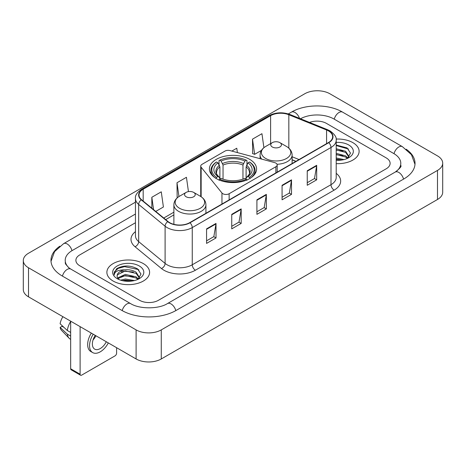 <?xml version="1.0" encoding="UTF-8"?>
<svg xmlns="http://www.w3.org/2000/svg" width="466" height="466" viewBox="0 0 466 466"><rect width="100%" height="100%" fill="white"/><g stroke="black" fill="none" stroke-linecap="round" stroke-linejoin="round"><path stroke-width="0.7" d="M275.872 163.106A4.45 2.569 0 0 0 274.608 162.593L229.983 150.582A4.45 2.569 0 0 0 224.956 151.095L202.034 164.329A4.45 2.569 0 0 0 200.73 166.141A4.45 2.569 0 0 0 201.149 167.23L221.956 192.994A4.45 2.569 0 0 0 229.138 193.722L275.872 166.741A4.45 2.569 0 0 0 277.177 164.923A4.45 2.569 0 0 0 275.872 163.106M249.671 159.343A23.58 13.613 0 0 0 223.977 156.395A23.58 13.613 0 0 0 209.42 168.972A23.58 13.613 0 0 0 216.329 178.595A23.58 13.613 0 0 0 242.023 181.548A23.58 13.613 0 0 0 256.58 168.972A23.58 13.613 0 0 0 249.671 159.343M295.881 161.364L292.118 159.844M352.861 142.637A21.354 12.332 0 0 0 336.132 139.06A21.354 12.332 0 0 1 352.861 142.637A21.354 12.332 0 0 1 359.117 151.351A21.354 12.332 0 0 0 352.861 142.637M143.342 263.599A21.354 12.332 0 0 0 120.065 260.925A21.354 12.332 0 0 0 106.883 272.319A21.354 12.332 0 0 0 113.139 281.039A21.354 12.332 0 0 0 136.41 283.712A21.354 12.332 0 0 0 149.598 272.319A21.354 12.332 0 0 0 143.342 263.599A21.354 12.332 0 0 0 120.065 260.925A21.354 12.332 0 0 0 106.883 272.319A21.354 12.332 0 0 0 113.139 281.039A21.354 12.332 0 0 0 136.41 283.712A21.354 12.332 0 0 0 149.598 272.319A21.354 12.332 0 0 0 143.342 263.599M328.478 130.917A14.236 8.219 180 0 1 332.648 136.73A14.236 8.219 180 0 1 328.478 142.544L189.744 222.643A14.236 8.219 180 0 1 168.016 221.542L141.582 199.751A14.236 8.219 180 0 1 139.008 195.038A14.236 8.219 180 0 1 143.179 189.225L270.6 115.661A14.236 8.219 180 0 1 288.833 114.741L326.579 129.997A14.236 8.219 180 0 1 328.478 130.917M328.734 130.771A14.592 8.423 0 0 0 326.783 129.828L289.036 114.572A14.592 8.423 0 0 0 270.35 115.516L142.928 189.08A14.592 8.423 0 0 0 141.291 199.867L167.719 221.665A14.592 8.423 0 0 0 189.994 222.789L328.734 142.689A14.592 8.423 0 0 0 328.734 130.771M206.572 228.87L206.572 243.403L216.014 237.957L216.014 223.424L206.572 228.87M206.572 240.823L213.842 236.629L215.974 223.907A3.559 2.056 -120 0 0 216.014 223.424M213.778 236.664L216.014 237.957M231.742 214.343L231.742 228.87L241.178 223.424L241.178 208.896L231.742 214.343M231.742 226.295L239.011 222.096L241.143 209.374A3.559 2.056 -120 0 0 241.178 208.896M238.947 222.136L241.178 223.424M307.245 170.748L307.245 185.282L316.682 179.835L316.682 165.302L307.245 170.748M307.245 182.701L314.515 178.507L316.647 165.785A3.559 2.056 -120 0 0 316.682 165.302M314.451 178.542L316.682 179.835M282.076 185.282L282.076 199.809L291.512 194.363L291.512 179.835L282.076 185.282M282.076 197.235L289.345 193.035L291.477 180.313A3.559 2.056 -120 0 0 291.512 179.835M289.281 193.075L291.512 194.363M256.912 199.809L256.912 214.343L266.348 208.896L266.348 194.363L256.912 199.809M256.912 211.762L264.181 207.568L266.307 194.846A3.559 2.056 -120 0 0 266.348 194.363M264.117 207.603L266.348 208.896M336.207 163.648A21.354 12.332 0 0 0 359.117 151.351A21.354 12.332 0 0 1 336.207 163.648M139.567 300.29A13.345 7.706 0 0 0 158.44 300.29L386.209 168.791A13.345 7.706 0 0 0 390.118 163.339A13.345 7.706 0 0 0 386.209 157.892L326.433 123.379A13.345 7.706 0 0 0 309.558 122.43A13.345 7.706 0 0 1 326.433 123.379L386.209 157.892A13.345 7.706 0 0 1 390.118 163.339A13.345 7.706 0 0 1 386.209 168.791L158.44 300.29A13.345 7.706 0 0 1 139.567 300.29L79.791 265.777L139.567 300.29M135.449 222.748L79.791 254.885A13.345 7.706 0 0 0 75.882 260.331A13.345 7.706 0 0 0 79.791 265.777A13.345 7.706 0 0 1 75.882 260.331A13.345 7.706 0 0 1 79.791 254.885L135.449 222.748M155.743 211.424L163.403 207.003L161.271 191.817L151.834 197.269L151.834 208.203M237.386 152.574L236.775 148.229L231.835 151.077M263.907 147.681L261.944 133.695L252.502 139.148L252.659 153.588M188.45 191.613L186.441 177.29L177.004 182.736L177.156 197.182M252.502 139.148L254.634 154.328L261.461 150.39M254.634 154.328L252.502 153.535M177.756 197.409L177.004 197.124M177.004 182.736L178.944 196.565M151.834 197.269L153.57 209.636M396.356 171.371A24.022 13.869 0 0 0 400.795 163.339A24.022 13.869 0 0 0 393.758 153.53L333.988 119.022A24.022 13.869 0 0 0 300.477 118.76M135.449 214.028L72.242 250.522A24.022 13.869 0 0 0 65.205 260.331A24.022 13.869 0 0 0 69.644 268.364M136.107 329.893A17.795 10.275 0 0 0 161.271 329.893L437.487 170.422A17.795 10.275 0 0 0 442.7 163.158A17.795 10.275 0 0 0 437.487 155.894L329.893 93.777A17.795 10.275 0 0 0 304.729 93.777L28.513 253.248A17.795 10.275 0 0 0 23.3 260.511A17.795 10.275 0 0 0 28.513 267.775L136.107 329.893L136.107 358.96A17.795 10.275 0 0 0 161.271 358.96L437.487 199.483A17.795 10.275 0 0 0 442.7 192.219L442.7 163.158M23.3 260.511L23.3 289.572A17.795 10.275 0 0 0 28.513 296.842L136.107 358.96M59.817 246.205A38.264 22.088 0 0 0 50.969 260.331A38.264 22.088 0 0 0 62.176 275.954L121.946 310.461A38.264 22.088 0 0 0 176.061 310.461L403.824 178.961A38.264 22.088 0 0 0 415.031 163.339A38.264 22.088 0 0 0 406.183 149.213M295.84 161.387L292.118 159.885M336.207 157.974L344.025 159.582M336.207 159.127L342.108 159.984M336.207 153.361L345.626 155.865L347.916 158.05M336.207 154.514L345.626 157.019L347.316 158.452M336.207 148.747L345.626 151.252L348.883 156.378L348.807 157.223M336.207 149.901L345.626 152.405L348.848 156.955M336.207 160.298A15.57 8.988 0 0 0 348.772 157.712A15.57 8.988 0 0 0 348.772 144.996A15.57 8.988 0 0 0 336.207 142.41M347.502 158.364L350.496 153.098L347.083 147.92L336.207 145.025M336.207 145.549L348.457 149.021M336.207 150.163L342.894 151.031M336.207 154.776L342.894 155.644M336.207 159.389L341.939 160.013M215.904 178.478L216.533 177.389A21.18 12.227 0 0 1 216.533 162.005L217.989 162.85A19.129 11.044 0 0 0 217.989 176.544L219.428 177.365L219.894 179.078M219.894 178.379L219.894 166.88L217.989 162.85M219.049 164.673L219.049 160.554L219.678 160.193A21.18 12.227 0 0 1 246.322 160.193L244.866 161.032A19.129 11.044 0 0 0 221.134 161.032L223.039 165.063L223.039 179.125M242.961 179.125L242.961 165.063L244.866 161.032M216.533 162.005L215.904 162.366A22.065 12.739 0 0 0 210.935 170.422A22.065 12.739 0 0 0 214.785 177.616M246.322 160.193L246.951 160.554L246.951 164.673M219.049 180.295L219.678 179.2A21.18 12.227 0 0 0 246.322 179.2L246.951 180.295M219.678 179.2L221.134 178.362A19.129 11.044 0 0 0 244.866 178.362L246.322 179.2M217.989 176.544L216.533 177.389M221.134 161.032L219.678 160.193M219.428 165.325A17.114 9.879 0 0 0 219.428 177.365L219.509 177.418C217.08 175.065 216.09 173.469 216.539 172.63A16.461 9.506 0 0 1 219.894 166.88M251.215 177.616A22.065 12.739 0 0 0 255.065 170.422A22.065 12.739 0 0 0 250.096 162.366L249.467 162.005A21.18 12.227 0 0 1 249.467 177.389L250.096 178.478M249.467 177.389L248.011 176.544A19.129 11.044 0 0 0 248.011 162.85L249.467 162.005M248.011 162.85L246.106 166.88L246.106 178.379L246.572 177.365L248.011 176.544M246.106 166.88A16.461 9.506 0 0 1 249.461 172.63C249.91 173.474 248.92 175.07 246.491 177.418L246.572 177.365A17.114 9.879 0 0 0 246.572 165.325M246.106 179.078L246.106 178.379M277.031 164.271A16.019 9.244 0 0 0 292.118 155.038C291.996 151.473 290.126 148.613 286.503 146.464L279.874 142.637A5.342 3.081 0 0 0 272.325 142.637A5.342 3.081 0 0 0 272.325 146.994A5.342 3.081 0 0 0 279.874 146.994A5.342 3.081 0 0 0 279.874 142.637L286.503 146.464A14.714 8.493 0 0 1 286.503 158.475A14.714 8.493 0 0 1 265.696 158.475A14.714 8.493 0 0 1 265.696 146.464C262.073 148.613 260.203 151.473 260.08 155.038A16.019 9.244 0 0 0 261.735 159.127M186.126 196.763A5.342 3.081 0 0 0 193.675 196.763A5.342 3.081 0 0 0 193.675 192.4L200.304 196.227A14.714 8.493 0 0 1 200.304 208.244A14.714 8.493 0 0 1 179.497 208.244A14.714 8.493 0 0 1 179.497 196.227C175.874 198.382 174.004 201.236 173.882 204.801A16.019 9.244 0 0 0 178.577 211.343A16.019 9.244 0 0 0 196.029 213.346A16.019 9.244 0 0 0 205.92 204.801C205.797 201.236 203.927 198.382 200.304 196.227L193.675 192.4A5.342 3.081 0 0 0 186.126 192.4A5.342 3.081 0 0 0 186.126 196.763M80.105 374.215A2.225 1.282 120 0 0 80.566 375.235L71.129 369.783A2.225 1.282 -60 0 1 70.669 368.763L80.105 374.215L80.105 326.625M70.669 321.179L70.669 368.763M80.566 375.235A2.225 1.282 120 0 0 81.678 375.124L115.026 355.873A2.225 1.282 120 0 0 116.599 353.146L116.599 347.694M95.239 335.363A11.12 6.419 120 0 0 94.68 349.121A11.12 6.419 120 0 0 100.242 348.568A11.12 6.419 120 0 0 106.312 341.759M93.054 339.947A11.12 6.419 120 0 0 95.932 335.765M91.342 333.114A15.128 8.732 120 0 0 90.788 351.498L92.676 352.587A15.128 8.732 120 0 0 100.242 351.836A15.128 8.732 120 0 0 108.322 342.918M93.229 334.204A15.128 8.732 120 0 0 92.676 352.587M70.669 321.47A14.679 8.475 120 0 0 67.325 330.516L60.126 323.777A11.568 6.681 120 0 1 62.927 316.711M70.669 332.444L67.325 330.516M64.023 327.429L62.06 326.293L60.126 327.412L67.325 334.151L70.669 336.079M67.325 334.151A14.679 8.475 120 0 0 69.137 338.252A14.679 8.475 120 0 0 70.249 339.126L70.669 339.365M60.126 327.412A11.568 6.681 120 0 0 61.495 330.289L69.137 338.252M120.647 280.165L125.36 279.017L134.505 280.549M122.488 280.672L125.36 280.171L132.589 280.951M117.648 277.911L125.36 274.404L136.107 276.833L138.39 279.017M118.032 278.54L125.36 275.557L136.107 277.986L137.796 279.419M137.983 279.332L140.977 274.066L137.563 268.888C130.241 265.107 123.263 265.067 116.622 268.76L114.059 273.455L114.304 274.963C114.444 271.579 117.927 269.878 124.742 269.855A11.12 6.419 0 0 0 117.117 275.954A11.12 6.419 0 0 0 117.659 277.928L118.987 279.548M124.742 269.855C129.006 269.406 132.798 270.198 136.107 272.22L139.363 277.346L139.282 278.19M117.117 276.076L117.496 274.713L125.36 270.944L136.107 273.373L139.328 277.917M139.252 265.964A15.57 8.988 0 0 0 117.228 265.964A15.57 8.988 0 0 0 117.228 278.674A15.57 8.988 0 0 0 139.252 278.674A15.57 8.988 0 0 0 139.252 265.964M114.059 273.559L114.543 271.661L118.213 268.375L124.568 266.639L138.268 269.529L138.932 269.989M121.131 271.894L124.568 271.253L133.375 271.998M121.131 276.507L124.568 275.866L133.375 276.612M122.785 280.742L124.568 280.48L132.42 280.981M201.149 167.23L201.149 196.751M221.956 192.994L221.956 204.044M229.138 193.722L229.138 199.897M275.872 166.741L275.872 172.915M336.207 173.346A22.246 12.844 180 0 1 334.145 190.134L195.405 270.228A4.45 2.569 60 0 1 192.26 264.781L330.994 184.682A17.795 10.275 0 0 0 336.207 177.418L336.207 140.219A17.795 10.275 180 0 1 330.994 147.483A4.45 2.569 -120 0 0 328.734 142.689M195.405 270.228A22.246 12.844 180 0 1 163.945 270.228A22.246 12.844 180 0 1 161.452 268.515L135.024 246.724A22.246 12.844 180 0 1 135.449 231.649M167.09 264.781A17.795 10.275 0 0 0 192.26 264.781L192.26 227.583A17.795 10.275 180 0 1 165.098 226.208L138.67 204.417A17.795 10.275 180 0 1 135.449 198.522L135.449 235.72A17.795 10.275 0 0 0 138.67 241.615L165.098 263.406A17.795 10.275 0 0 0 167.09 264.781M336.207 140.219C336.802 137.441 334.757 134.336 330.074 130.917L327.738 129.781A4.45 2.085 112 0 0 326.783 129.828M327.738 129.781L289.992 114.519C282.617 111.916 275.622 112.294 269.004 115.655A4.45 2.569 60 0 1 270.35 115.516M142.928 189.08A4.45 2.569 -120 0 0 141.582 189.225C136.963 192.54 134.919 195.644 135.449 198.522M141.291 199.867A4.45 2.977 129.5 0 0 138.67 204.417L138.67 241.615A4.45 2.977 -50.5 0 1 135.024 246.724M289.992 114.519A4.45 2.085 112 0 0 289.036 114.572M167.719 221.665A4.45 2.977 129.5 0 0 165.098 226.208L165.098 263.406A4.45 2.977 -50.5 0 1 161.452 268.515M189.994 222.789A4.45 2.569 60 0 1 192.26 227.583L330.994 147.483L330.994 184.682A4.45 2.569 60 0 0 334.145 190.134M143.179 189.225L143.179 201.067M326.579 129.997L326.579 143.639M288.833 114.741L288.833 148.141M299.026 159.547L292.118 156.751M270.6 115.661L270.6 143.633M173.882 212.181L163.752 218.03M256.912 200.275L266.307 194.846M282.076 185.742L291.477 180.313M307.245 171.214L316.647 165.785M231.742 214.803L241.143 209.374M206.572 229.33L215.974 223.907M175.793 310.612A7.118 4.112 -120 0 0 167.463 303.57C158.714 309.232 139.293 309.232 130.538 303.57L70.768 269.063L68.665 267.665L65.502 263.931L65.205 262.509M122.214 310.612A7.118 4.112 -60 0 1 126.979 303.925A7.118 4.112 -60 0 1 130.538 303.57M62.444 276.105A7.118 4.112 -60 0 1 67.209 269.412A7.118 4.112 -60 0 1 70.768 269.063M51.01 261.333L54.551 251.652L63.65 243.631A7.118 4.112 60 0 1 71.974 250.679M288.308 113.925L291.419 112.131A7.118 4.112 60 0 1 299.504 118.37M291.419 112.131C305.3 103.871 328.693 103.871 342.58 112.131A7.118 4.112 120 0 0 339.021 112.487A7.118 4.112 120 0 0 334.256 119.18M414.99 164.341L411.449 154.665L402.35 146.639A7.118 4.112 120 0 0 398.791 146.994A7.118 4.112 120 0 0 394.026 153.687M403.556 179.113A7.118 4.112 -120 0 0 395.232 172.07L167.463 303.57M161.271 358.96L161.271 329.893M28.513 296.842L28.513 267.775M437.487 199.483L437.487 170.422M242.961 165.063A16.461 9.506 0 0 0 223.039 165.063M243.427 163.508A17.114 9.879 0 0 0 222.573 163.508M200.73 166.141L200.73 196.483M277.177 164.923L277.177 172.164M269.004 115.655L141.582 189.225M173.882 214.89L165.686 219.626M295.98 161.306L292.118 159.745M63.65 243.631L135.449 202.18M400.795 165.517C401.785 166.24 399.933 168.424 395.232 172.07M342.58 112.131L402.35 146.639M210.935 173.766L210.935 170.422M255.065 173.766L255.065 170.422M292.118 163.537L292.118 155.038M260.08 158.685L260.08 155.038M272.325 142.637L265.696 146.464M205.92 213.306L205.92 204.801M173.882 224.338L173.882 204.801M186.126 192.4L179.497 196.227"/></g></svg>
